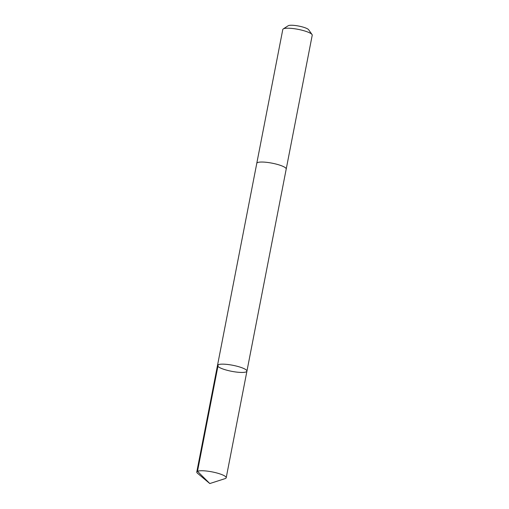 <?xml version="1.0" encoding="UTF-8"?>
<svg xmlns="http://www.w3.org/2000/svg" width="509" height="509" viewBox="0 0 509 509"><rect width="100%" height="100%" fill="white"/><g stroke="black" fill="none" stroke-linecap="round" stroke-linejoin="round"><path stroke-width="0.76" d="M256.771 163.395A14.996 3.067 11 0 1 256.778 163.325A14.99 3.067 11 0 1 266.5 162.32A14.99 3.067 11 0 1 286.211 169.045L246.929 371.156A14.99 3.067 -169 0 0 232.798 365.284A14.99 3.067 -169 0 0 217.496 365.437A14.99 3.067 -169 0 0 237.213 372.162A14.99 3.067 -169 0 0 246.929 371.156A14.99 3.067 -169 0 0 232.798 365.284A14.99 3.067 -169 0 0 217.496 365.437L196.773 472.034A14.996 3.067 11 0 1 206.489 471.029A14.996 3.067 11 0 1 226.206 477.754A14.996 3.067 11 0 1 225.086 478.625L209.81 483.55L197.486 473.255A14.996 3.067 11 0 1 196.773 472.034M217.496 365.437L256.784 163.325A14.996 3.067 11 0 1 266.5 162.32A14.996 3.067 11 0 1 286.217 169.045A14.996 3.067 11 0 1 286.198 169.122M256.778 163.325L282.794 29.497A14.996 3.067 11 0 1 283.239 28.93A14.996 3.067 11 0 1 292.51 28.491A14.996 3.067 11 0 1 312.023 34.529A14.996 3.067 11 0 1 312.227 35.216L286.217 169.045M283.239 28.93L288.164 25.762A10.664 2.182 11 0 1 294.762 25.45A10.664 2.182 11 0 1 308.645 29.745L312.023 34.529M218.215 364.718L197.498 471.315L209.81 483.55M246.929 371.156L226.206 477.754"/></g></svg>
